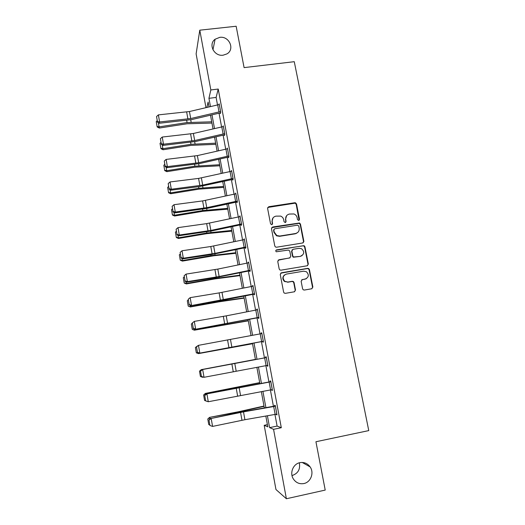 <?xml version="1.0" encoding="UTF-8"?>
<svg xmlns="http://www.w3.org/2000/svg" width="525" height="525" viewBox="0 0 525 525"><rect width="100%" height="100%" fill="white"/><g stroke="black" fill="none" stroke-linecap="round" stroke-linejoin="round"><path stroke-width="0.79" d="M298.718 220.474L299.526 219.299L296.507 203.969L295.457 202.808L294.787 202.748L268.767 206.712L267.592 208.386L270.552 223.834L271.766 224.7L272.593 223.519L272.206 221.511C271.95 218.643 273.203 216.851 275.966 216.136L280.698 216.103C282.306 216.818 283.297 218.026 283.684 219.726L284.071 221.721L285.285 222.58L286.099 221.406L285.712 219.404C285.449 216.549 286.689 214.764 289.433 214.049L293.987 213.964C295.667 214.653 296.71 215.873 297.117 217.626L297.511 219.621L298.718 220.474M299.086 220.336L296.198 204.317L295.148 203.155L267.724 207.46M272.232 224.497L272.206 221.511M285.705 222.41L285.712 219.404M299.913 462.663C293.199 463.851 289.472 472.9 293.298 478.859C295.883 482.731 299.401 484.293 303.85 483.558C310.8 482.285 314.357 472.756 310.124 466.909C307.525 463.378 304.119 461.961 299.913 462.663M219.772 37.354L215.106 39.231C207.952 44.284 214.148 56.654 223.132 55.191L226.918 53.904C235.141 49.396 229.268 35.858 219.772 37.354M302.603 288.822L303.227 289.793L304.349 290.056L311.706 288.776L312.867 287.044L309.428 269.588L308.693 268.551L307.689 268.354L281.433 272.783L280.245 274.516L283.618 292.11L284.176 293.042L285.377 293.35L294.335 291.795L295.509 290.049L294.053 282.529L293.423 281.551L292.307 281.295L287.871 282.05L284.806 281.315C282.214 278.158 282.726 275.75 286.342 274.103L303.627 271.176L306.39 271.727C309.284 274.831 308.877 277.285 305.183 279.09L302.308 279.582L301.14 281.315L302.603 288.822M205.964 107.605L196.12 53.878L199.782 30.181L236.152 26.25L244.092 67.62L294.269 61.688L368.76 430.598L315.932 441.742L325.218 490.081L286.387 498.75L275.96 489.523L264.193 425.316L267.816 426.864L265.827 416.056M199.782 30.181L210.833 89.952L208.937 98.326L210.453 106.542M274.949 414.461L277.102 426.077L281.308 427.724L218.223 89.047L210.833 89.952M281.308 427.724L273.558 429.319L286.387 498.75M302.695 242.97L303.85 241.277L300.471 224.116L299.532 222.987L272.659 226.997L271.478 228.69L274.785 245.989L275.527 247.026L276.531 247.223L302.695 242.97M304.933 246.757L308.339 264.062L307.178 265.775L280.934 270.185L279.825 269.935L279.182 268.951L277.751 261.47L278.933 259.75L289.603 257.985L290.778 256.272L289.82 251.344L289.058 250.294L288.081 250.117L276.262 251.783C275.5 250.97 275.605 250.333 276.59 249.867L304.106 245.674L304.933 246.757L304.605 247.019L308.004 264.292L308.339 264.062M218.223 89.047L216.116 97.427L217.494 104.862M219.03 113.138L221.583 126.899M223.112 135.122L225.711 149.126M227.227 157.297L229.865 171.537M231.374 179.655L234.065 194.138M235.561 202.21L238.291 216.937M239.781 224.949L242.557 239.925M244.04 247.892L246.862 263.117M248.332 271.025L251.206 286.512M252.663 294.361L255.583 310.104M257.027 317.901L260 333.907M261.437 341.644L264.449 357.892M265.893 365.663L268.925 381.99M270.401 389.957L273.433 406.298M220.244 112.875L220.375 113.577L220.743 112.278L219.168 103.825L218.971 104.573M224.326 134.866L224.457 135.575L224.851 134.374L223.263 125.856L223.033 126.617M228.447 157.041L228.585 157.756L228.992 156.667L227.397 148.07L227.122 148.844M232.601 179.406L232.739 180.121L233.172 179.143L231.564 170.474L231.23 171.268M236.795 201.954L236.933 202.683L237.392 201.81L235.764 193.069L235.364 193.882M241.5 223.939L210.847 230.429L179.281 235.029L178.841 235.777L211.667 230.941L240.995 224.707L241.159 225.435L241.638 224.674L239.997 215.86L239.531 216.687M245.287 247.643L245.424 248.384L245.93 247.734L244.276 238.842L243.803 239.682M249.585 270.782L249.723 271.523L250.254 270.992L248.588 262.027L248.115 262.874M253.923 294.118L254.061 294.866L254.612 294.459L252.932 285.41L252.459 286.269M258.293 317.658L258.438 318.419L259.015 318.124L257.316 308.995L256.745 309.337L256.843 309.868M262.703 341.401L262.848 342.169L263.452 341.998L261.739 332.791L261.148 333.007L261.266 333.67M267.173 365.426L267.304 366.128L267.934 366.083L266.208 356.797L265.584 356.888L265.729 357.656M271.681 389.721L271.793 390.298L272.449 390.377L270.71 381.012L270.06 380.979L270.204 381.754M276.235 414.225L277.01 414.894L275.251 405.438L274.575 405.28L274.719 406.061L275.343 405.937M303.877 241.618L303.548 241.671M292.195 475.519C298.108 473.438 300.477 469.206 299.316 462.807M267.409 424.653L264.193 425.316M208.983 106.89L208.097 102.067L206.889 107.389M264.331 407.899L261.332 391.584M259.868 383.631L256.869 367.329M255.445 359.572L252.459 343.343M251.042 335.619L248.102 319.633M246.671 311.85L243.777 296.126M242.333 288.291L239.492 272.829M238.042 264.928L235.246 249.723M233.782 241.769L231.033 226.82M229.563 218.813L226.859 204.107M225.376 196.048L222.718 181.584M221.222 173.473L218.61 159.252M217.107 151.088L214.535 137.11M213.025 128.894L210.499 115.146M267.409 415.78L269.588 427.619L273.558 429.319M211.975 114.798L214.508 128.553M216.018 136.763L218.597 150.754M220.1 158.911L222.718 173.138M224.214 181.25L226.879 195.713M228.362 203.779L231.072 218.485M232.542 226.492L235.298 241.454M236.762 249.408L239.564 264.62M241.021 272.514L243.869 287.982M245.313 295.824L248.207 311.548M249.644 319.331L252.591 335.324M254.008 343.048L257.001 359.284M258.431 367.041L261.43 383.348M262.9 391.302L265.906 407.623M216.116 97.427L208.937 98.326M277.102 426.077L269.588 427.619M239.525 216.661L240.135 216.569M243.777 239.531L244.387 239.433M248.062 262.598L248.673 262.5M252.387 285.869L252.998 285.764M256.745 309.337L257.362 309.225M261.148 333.007L261.758 332.896M267.304 366.128L267.921 366.01M271.793 390.298L272.409 390.18M276.321 414.684L276.944 414.56M286.604 215.683L285.429 219.726M272.993 217.927L271.95 221.826M303.207 242.786L303.529 241.552L300.156 224.424L299.224 223.296L271.674 227.647M298.771 226.032L297.563 225.173L274.654 228.788L273.827 229.976L274.234 232.096L276.813 235.535L279.799 236.033L295.477 233.527C298.226 232.798 299.46 231 299.184 228.139L298.771 226.032M273.938 229.281L273.827 229.976M297.701 232.503L295.168 233.815L279.53 236.316L276.544 235.823L273.971 232.385L273.571 230.272M307.571 265.657L308.004 264.292M290.115 257.795L278.092 260.21M304.605 247.019L303.785 245.936L302.879 245.792L275.927 250.274M300.615 256.161C304.408 254.251 304.73 251.77 301.567 248.725L299.079 248.318L293.022 249.303L291.854 251.009L292.812 255.938L293.554 256.981L300.3 256.41L302.144 255.55M292.182 249.769L291.854 251.009M300.3 256.41L293.252 257.224L292.51 256.18L291.559 251.265M306.338 278.696L301.645 279.884M284.576 274.89C282.293 277.016 282.279 279.221 284.524 281.512L287.871 282.05M294.637 291.71L295.201 290.227L293.751 282.719L293.121 281.748L292.005 281.485L287.582 282.247M311.942 288.717L312.519 287.221L309.094 269.804L308.365 268.767L307.355 268.577L280.665 273.171M158.366 122.686L159.095 126.873L187.09 122.568L211.726 121.807M157.087 126.472L159.095 126.873L159.298 128.048L157.172 126.945L156.24 121.61L157.06 120.77M211.956 123.067L187.149 123.762L159.298 128.048M220.612 111.569L190.706 118.545L159.613 121.964L159.278 123.257L191.612 119.608L220.585 112.829M220.579 111.576L219.273 104.534L189.446 111.536L158.379 114.883L159.613 121.964L157.408 121.492L156.548 116.537L157.408 121.492M157.277 122.01L159.278 123.257M158.379 114.883L156.548 116.537M162.212 144.828L162.888 148.693L190.982 144.29L215.657 143.181M160.86 148.26L162.888 148.693L163.065 149.763L160.939 148.693L160.013 143.358L160.834 142.524M215.867 144.329L191.021 145.379L163.065 149.763M166.09 167.16L166.707 170.697L194.906 166.189L219.614 164.732M164.673 170.231L166.707 170.697L166.871 171.662L164.738 170.618L163.813 165.283L164.64 164.456M219.804 165.769L194.926 167.173L166.871 171.662M224.72 133.665L194.67 140.549L163.478 144.198L163.124 145.379L195.556 141.501L224.707 134.813M223.401 126.564L193.397 133.475L162.238 137.051L163.478 144.198L161.26 143.692L160.394 138.698L161.26 143.692M161.123 144.172L163.124 145.379M162.238 137.051L160.394 138.698M228.861 155.945L198.66 162.737L167.377 166.615L167.002 167.692L199.533 163.583L228.874 156.982M227.528 148.785L197.374 155.603L166.123 159.41L167.377 166.615L165.145 166.09L164.273 161.05L165.145 166.09M165.001 166.523L167.002 167.692M166.123 159.41L164.273 161.05M170.002 189.683L170.559 192.885L198.863 188.272L223.611 186.454M168.512 192.386L170.559 192.885L170.704 193.745L168.571 192.727L167.646 187.399L168.479 186.578M223.781 187.379L198.863 189.151L170.704 193.745M173.952 212.389L174.444 215.257L202.847 210.538L227.64 208.359M172.384 214.725L174.444 215.257L174.576 216.011L172.436 215.027L171.511 209.698L172.351 208.884M227.784 209.167L202.834 211.312L174.576 216.011M177.929 235.298L178.369 237.818L206.87 232.995L231.702 230.449M176.288 237.254L178.369 237.818L178.474 238.462L176.334 237.51L175.409 232.181L176.256 231.381M231.827 231.131L206.837 233.658L178.474 238.462M233.041 178.415L202.689 185.108L171.314 189.223L170.92 190.194L199.336 186.578L233.087 179.333M231.696 171.196L198.575 178.408L170.048 181.958L171.314 189.223L169.063 188.672L168.184 183.586L169.063 188.672M168.912 189.059L170.92 190.194M170.048 181.958L168.184 183.586M237.254 201.082L206.752 207.67L175.278 212.028L174.864 212.887L207.592 208.3L237.352 201.876M235.896 193.797L202.617 200.918L174.005 204.698L175.278 212.028L173.02 211.45L172.128 206.318L173.02 211.45M172.856 211.798L174.864 212.887M174.005 204.698L172.128 206.318M240.995 224.707L241.625 224.608M241.474 223.945L240.109 216.595L206.686 223.617L177.995 227.633L179.281 235.029L177.004 234.419L176.105 229.248L177.004 234.419M176.833 234.721L178.841 235.777M177.995 227.633L176.105 229.248M181.939 258.405L182.319 260.577L210.932 255.642L235.797 252.715M180.226 259.967L182.319 260.577L182.405 261.102L180.265 260.183L179.34 254.855L180.187 254.061M235.902 253.28L213.609 255.793L182.405 261.102M245.792 246.993L214.974 253.378L183.317 258.228L182.857 258.864L211.523 254.546L245.89 247.544M244.414 239.584L210.794 246.514L182.018 250.766L183.317 258.228L181.027 257.591L180.121 252.374L181.027 257.591M296.159 233.546L295.345 233.651M180.849 257.847L182.857 258.864M182.018 250.766L180.121 252.374M185.988 281.708L186.303 283.52L215.02 278.48L239.925 275.172M184.196 282.883L186.303 283.52L186.368 283.933L184.223 283.047L183.297 277.725L184.157 276.938M240.004 275.612L214.942 278.913L186.368 283.933M248.725 262.769L250.084 270.25L219.142 276.531L187.386 281.623L186.9 282.148L215.657 277.587L250.195 270.677M248.692 262.776L217.803 269.089L186.08 274.103L187.386 281.623L185.082 280.967L184.17 275.704L185.082 280.967M184.892 281.177L186.9 282.148M186.08 274.103L184.17 275.704M190.07 305.215L190.326 306.666L219.148 301.507L244.086 297.813M188.199 305.99L190.372 306.961L188.226 306.108L187.3 300.786L188.16 300.011M244.145 298.134L219.05 301.829L190.372 306.961M254.474 293.705L190.988 305.635L224.116 300.044L254.533 294.013M253.07 286.164L219.122 292.897L190.168 297.642L191.494 305.228L189.171 304.539L188.252 299.237L189.171 304.539M188.974 304.703L190.988 305.635M190.168 297.642L188.252 299.237M194.191 328.926L194.381 330.008L248.286 320.644M192.235 329.293L194.407 330.186L192.255 329.365L191.33 324.05L192.196 323.282M248.318 320.841L194.407 330.186M257.46 309.757L258.845 317.369L195.103 329.326L258.91 317.546M192.17 323.098L194.302 321.385L195.635 329.044L193.298 328.322L192.373 322.967L193.298 328.322M257.427 309.763L226.223 315.86L194.302 321.385L192.373 322.967M193.095 328.44L195.103 329.326M198.345 352.839L198.476 353.614L196.317 352.826L195.398 347.504L197.505 345.916M196.311 352.8L198.47 353.555L252.518 343.672M252.532 343.737L198.476 353.614M263.314 341.23L199.257 353.227L263.32 341.289M196.311 346.992L198.47 345.338L199.808 353.062L197.466 352.314L196.527 346.913L197.466 352.314M261.883 333.559L198.47 345.338L196.527 346.913M197.249 352.38L199.257 353.227M255.412 359.402L201.259 369.639L255.419 359.428M202.532 376.97L203.109 377.199M202.591 377.298L200.419 376.51L199.493 371.168L201.259 369.639M199.493 371.168L201.265 369.666L201.37 370.276M267.789 365.308L204.028 377.298L201.436 376.537L200.498 371.096L201.436 376.537M266.346 357.538L202.105 369.587L202.67 369.508L204.028 377.298L201.666 376.517M266.346 357.564L202.67 369.508L200.721 371.07M202.105 369.587L200.498 371.096M259.685 382.627L205.387 393.409L259.711 382.784M205.656 400.837L204.566 400.424L203.628 394.977L205.387 393.409M203.634 395.036L205.413 393.553L205.59 394.557M272.304 389.596L208.281 401.743L205.669 400.903L204.717 395.417L205.669 400.903M270.821 381.636L206.318 393.842L206.916 393.881L208.281 401.743L205.905 400.936M270.854 381.787L206.916 393.881L204.947 395.437M206.318 393.842L204.717 395.417M263.99 406.048L238.731 411.698L209.547 417.375L238.934 411.941L264.042 406.343M209.843 424.981L208.747 424.548L207.788 419.002L209.547 417.375M207.808 419.114L209.6 417.651L209.843 419.055M276.859 414.1L244.912 419.711L212.573 426.412L209.934 425.486L208.97 419.954L209.934 425.486M275.395 406.225L243.502 411.869L211.188 418.477L239.807 412.289L274.693 406.068M209.213 420.026L211.188 418.477L212.573 426.412L210.177 425.572M210.571 418.307L208.97 419.954M268.518 207.06L268.767 206.712M294.486 203.103L294.787 202.748M296.198 204.317L296.507 203.969M304.854 279.287L305.183 279.09M307.355 268.577L307.689 268.354M309.094 269.804L309.428 269.588M312.519 287.221L312.867 287.044M186.697 120.389L187.09 122.568M190.719 119.805L191.152 122.207M190.706 118.545L189.446 111.536M187.917 119.018L186.664 112.002M218.991 111.864L217.685 104.823M190.621 142.301L190.982 144.29M194.663 141.697L195.057 143.889M194.585 164.397L194.906 166.189M198.634 163.774L198.988 165.756M224.687 133.672L223.368 126.564M194.67 140.549L193.397 133.475M191.868 141.028L190.601 133.954M223.092 133.96L221.773 126.86M228.834 155.951L227.502 148.792M198.66 162.737L197.374 155.603M195.851 163.216L194.572 156.083M227.227 156.247L225.901 149.08M198.575 186.677L198.863 188.272M202.637 186.04L202.958 187.799M202.598 209.147L202.847 210.538M206.679 208.491L206.955 210.026M206.66 231.807L206.87 232.995M210.755 231.131L210.991 232.444M233.008 178.421L231.669 171.196M202.689 185.108L201.39 177.916M199.868 185.601L198.575 178.408M231.4 178.717L230.055 171.491M237.221 201.088L235.869 193.797M206.752 207.67L205.446 200.419M203.917 208.169L202.617 200.918M235.607 201.383L234.255 194.099M210.847 230.429L209.527 223.112M207.998 230.934L206.686 223.617M239.846 224.241L238.488 216.891M210.755 254.658L210.932 255.642M214.863 253.969L215.06 255.045M245.759 246.999L244.381 239.584M214.974 253.378L213.649 246.002M212.12 253.89L210.794 246.514M244.132 247.301L242.753 239.886M214.882 277.712L215.02 278.48M219.01 276.997L219.161 277.843M219.142 276.531L217.803 269.089M216.274 277.049L214.942 269.601M248.443 270.552L247.058 263.077M219.05 300.956L219.148 301.507M223.184 300.221L223.296 300.832M254.441 293.705L253.043 286.164M223.342 299.873L221.996 292.373M220.467 300.405L219.122 292.897M252.801 294.013L251.396 286.473M223.25 324.404L223.309 324.739M227.404 323.656L227.469 324.017M227.581 323.426L226.223 315.86M224.693 323.958L223.335 316.385M257.191 317.678L255.78 310.065M263.281 341.237L261.857 333.565M231.86 347.183L230.482 339.544M228.959 347.727L227.588 340.082M261.621 341.545L260.197 333.874M267.757 365.315L266.319 357.571M236.171 371.149L234.787 363.444M233.257 371.693L231.879 363.989M266.09 365.623L264.652 357.886M272.272 389.602L270.821 381.793M240.522 395.325L239.124 387.548M237.602 395.876L236.204 388.106M270.598 389.917L269.148 382.108M238.934 411.941L239.026 412.453M243.134 411.062L243.232 411.626M276.832 414.107L275.363 406.232M244.912 419.711L243.502 411.869M241.979 420.276L240.568 412.433M275.152 414.428L273.689 406.547M212.947 49.796L215.106 39.231M302.19 462.446L310.124 466.909M295.148 203.155L295.457 202.808M308.365 268.767L308.693 268.551"/></g></svg>
